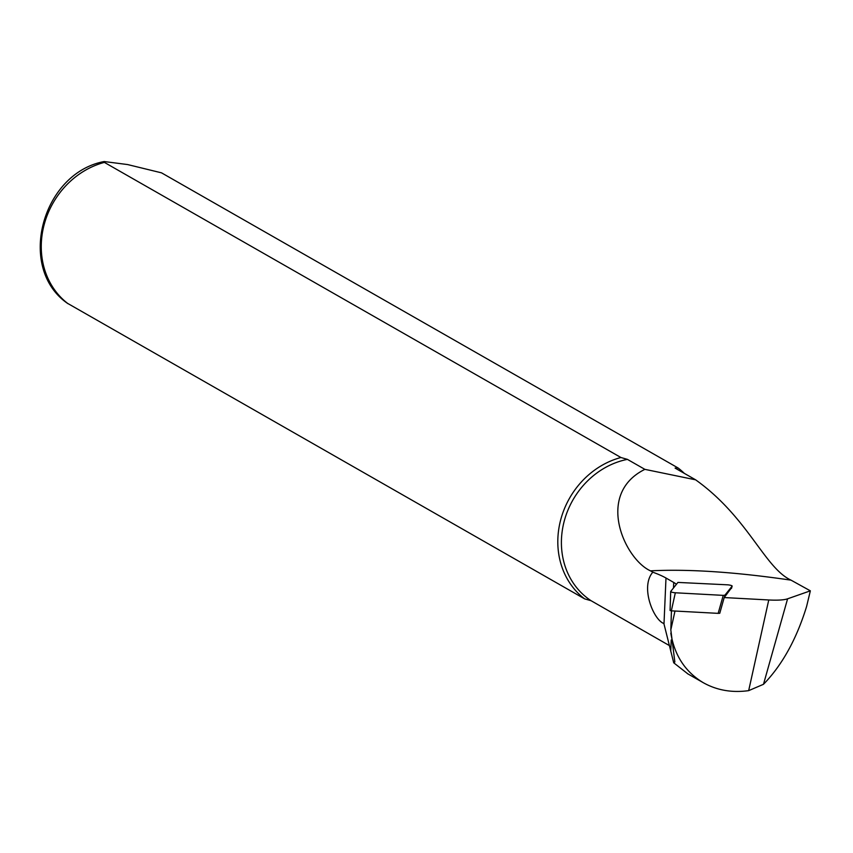 <?xml version="1.0" encoding="UTF-8"?>
<svg xmlns="http://www.w3.org/2000/svg" width="853" height="853" viewBox="0 0 853 853"><rect width="100%" height="100%" fill="white"/><g stroke="black" fill="none" stroke-linecap="round" stroke-linejoin="round"><path stroke-width="1.28" d="M723.237 595.373L724.922 595.17L732.13 586.128A3.22 0.597 9 0 0 732.151 586.086A3.22 0.597 9 0 0 730.701 585.329A3.22 0.597 9 0 0 727.513 584.817L677.911 582.418L670.714 591.46A3.22 0.597 9 0 0 670.682 591.534A3.22 0.597 9 0 0 675.331 592.782L671.332 610.833L718.162 613.36L723.237 595.373L675.331 592.782M671.332 610.833L670.074 610.492L670.682 591.534M719.665 613.275L718.162 613.36M719.761 613.275L724.197 597.558L768.766 599.968A39.963 7.4 9 0 0 787.586 598.817L810.35 590.83L791.03 580.157C735.339 572.011 688.499 568.898 650.487 570.849L652.833 572.192A80.822 14.97 -171 0 1 665.99 578.025L673.721 582.45A40.56 7.517 -171 0 1 676.365 584.358M652.833 572.192C640.059 586.651 653.345 619.726 663.879 623.543L673.721 662.802L674.851 661.992L670.821 629.877L675 611.025M670.821 633.139C674.488 655.435 685.332 671.961 703.341 682.731C716.883 690.301 731.991 692.935 748.667 690.642L763.488 684.298C782.19 665.052 796.563 639.1 806.607 606.44L810.35 590.83M731.757 587.472L724.197 597.558M673.721 662.802L687.454 673.561M67.558 303.348L584.625 598.859L591.108 600.725A78.519 69.338 -60.3 0 1 564.057 521.78A78.519 69.338 -60.3 0 1 627.403 459.372L644.868 469.353C594.797 494.196 624.801 559.28 650.476 570.849M591.108 600.725L669.051 645.38M627.403 459.372L620.92 457.507L104.375 162.39L104.205 161.548L127.577 164.554L161.516 172.839L678.06 467.956L675.096 468.094L695.621 479.823C748.156 517.323 764.427 567.735 791.03 580.157M678.06 467.956A80.534 71.119 -60.3 0 1 684.309 473.362M584.625 598.859A80.534 71.119 -60.3 0 1 560.528 520.458A80.534 71.119 -60.3 0 1 620.92 457.507M644.868 469.353L695.621 479.823M670.703 591.619L670.085 610.471M732.13 586.128L731.469 588.421M724.922 595.17L724.282 597.441M748.667 690.642L768.766 599.968M671.439 610.833L670.821 629.877L671.45 610.833M670.735 651.223L671.226 639.995M673.486 587.984L673.721 582.45M763.488 684.298L787.586 598.817M68.08 303.743A80.534 71.119 -60.3 0 1 43.983 225.341A80.534 71.119 -60.3 0 1 104.375 162.39M663.986 624.129L665.99 578.025M731.479 588.41L732.151 586.086M67.75 303.529C16.324 268.375 41.829 173.116 104.205 161.537M703.341 682.731L687.411 673.625"/></g></svg>
